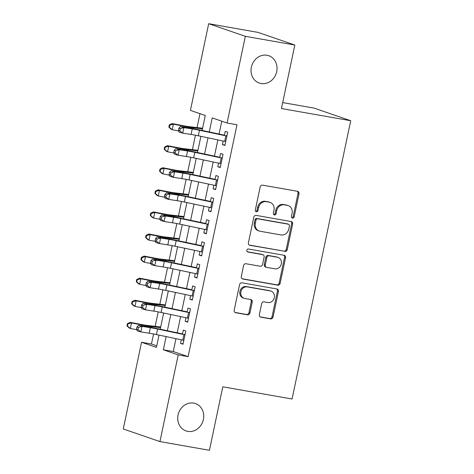 <?xml version="1.0" encoding="UTF-8"?>
<svg xmlns="http://www.w3.org/2000/svg" width="474" height="474" viewBox="0 0 474 474"><rect width="100%" height="100%" fill="white"/><g stroke="black" fill="none" stroke-linecap="round" stroke-linejoin="round"><path stroke-width="0.71" d="M292.482 218.129A1.552 1.375 109 0 0 294.158 216.849L299.017 193.819A2.222 1.967 109 0 0 297.53 191.306L262.56 185.15A2.222 1.967 109 0 0 260.161 186.975L255.308 210.006A1.552 1.375 109 0 0 258.028 210.486L258.656 207.505A7.104 6.298 109 0 1 266.335 201.663L269.25 202.179A7.104 6.298 109 0 1 270.097 202.398A7.104 6.298 109 0 1 274.002 210.207L273.374 213.187A1.552 1.375 109 0 0 276.093 213.667L276.721 210.687A7.104 6.298 109 0 1 284.4 204.845L287.315 205.361A7.104 6.298 109 0 1 288.162 205.58A7.104 6.298 109 0 1 292.067 213.389L291.439 216.369A1.552 1.375 109 0 0 292.482 218.129M291.836 217.797A1.552 1.375 109 0 0 293.169 216.511L298.022 193.475A2.222 1.967 109 0 0 297.239 191.259M255.705 211.434A1.552 1.375 109 0 0 257.038 210.148L257.666 207.168L258.656 207.505M273.771 214.615A1.552 1.375 109 0 0 275.104 213.33L275.732 210.349L276.721 210.687M193.712 403.096A14.475 12.828 109 0 0 178.307 414.021A14.475 12.828 109 0 0 186.021 430.919A14.475 12.828 109 0 0 187.751 431.37A14.475 12.828 109 0 0 203.162 420.444A14.475 12.828 109 0 0 195.448 403.546A14.475 12.828 109 0 0 193.712 403.096M267.01 55.257A14.475 12.828 109 0 0 251.605 66.176A14.475 12.828 109 0 0 259.319 83.074A14.475 12.828 109 0 0 261.056 83.525A14.475 12.828 109 0 0 276.461 72.599A14.475 12.828 109 0 0 268.746 55.701A14.475 12.828 109 0 0 267.01 55.257M259.349 314.647A2.222 1.967 109 0 0 260.836 317.153L270.642 318.884A2.222 1.967 109 0 0 273.042 317.059L278.434 291.48A2.222 1.967 109 0 0 276.946 288.968L241.977 282.812A2.222 1.967 109 0 0 239.577 284.637L234.192 310.215A2.222 1.967 109 0 0 235.673 312.727L247.529 314.813A2.222 1.967 109 0 0 249.928 312.988L252.233 302.039A2.222 1.967 109 0 0 250.746 299.527L244.868 298.496A5.937 5.261 109 0 1 244.157 298.312A5.937 5.261 109 0 1 240.993 291.38A5.937 5.261 109 0 1 247.315 286.894L270.334 290.953A5.937 5.261 109 0 1 271.045 291.137A5.937 5.261 109 0 1 274.209 298.069A5.937 5.261 109 0 1 267.893 302.548L264.054 301.873A2.222 1.967 109 0 0 261.654 303.698L259.349 314.647M202.131 130.451L205.283 115.502L190.418 110.383L208.684 23.7L258.164 32.416L294.822 45.036L281.443 108.534L350.719 120.734L292.073 399.007L222.804 386.808L209.425 450.3L159.939 441.584L123.281 428.964L141.554 342.281L156.414 347.395L159.003 335.1M294.822 45.036L245.342 36.32L227.076 123.009L212.216 117.89L209.253 131.956M175.955 338.673L173.247 351.524L188.107 356.644L236.976 124.751L227.076 123.009M188.107 356.644L178.212 354.902L159.939 441.584M284.85 251.463A2.222 1.967 109 0 0 287.25 249.638L292.642 224.06A2.222 1.967 109 0 0 291.154 221.548L256.185 215.392A2.222 1.967 109 0 0 253.786 217.216L248.4 242.795A2.222 1.967 109 0 0 249.881 245.307L283.861 251.125A2.222 1.967 109 0 0 286.26 249.3L291.652 223.716A2.222 1.967 109 0 0 290.864 221.5M285.538 257.767L280.146 283.351A2.222 1.967 109 0 1 277.746 285.176L242.777 279.014A2.222 1.967 109 0 1 241.296 276.508L243.6 265.558A2.222 1.967 109 0 1 246 263.734L260.179 266.228A2.222 1.967 109 0 0 262.578 264.403L264.113 257.145A2.222 1.967 109 0 0 262.626 254.633L247.861 252.032A1.552 1.375 109 0 1 248.5 248.998L284.05 255.261A2.222 1.967 109 0 1 285.538 257.767L284.548 257.429L279.156 283.008L280.146 283.351M223.183 141.033L222.424 144.611L224.901 145.465L227.698 132.216L225.221 131.363L224.344 135.511M218.526 163.121L217.773 166.7L220.25 167.553L223.041 154.299L220.564 153.446L219.693 157.599M213.875 185.204L213.116 188.782L215.593 189.636L218.39 176.387L215.913 175.534L215.036 179.682M209.218 207.292L208.465 210.871L210.942 211.724L213.733 198.47L211.256 197.617L210.385 201.77M204.567 229.375L203.808 232.953L206.285 233.806L209.081 220.558L206.605 219.705L205.728 223.852M199.91 251.463L199.157 255.042L201.634 255.889L204.424 242.641L201.948 241.787L201.077 245.941M195.258 273.545L194.5 277.124L196.977 277.977L199.773 264.723L197.297 263.876L196.42 268.023M190.601 295.634L189.849 299.207L192.326 300.06L195.116 286.811L192.64 285.958L191.769 290.112M185.95 317.716L185.192 321.295L187.668 322.148L190.465 308.894L187.988 308.041L187.112 312.194M221.785 121.184L219.077 134.029M217.839 139.907L214.426 156.112M213.187 161.995L209.769 178.2M208.53 184.078L205.118 200.283M203.879 206.16L200.461 222.371M199.222 228.249L195.809 244.454M194.571 250.331L191.152 266.542M189.914 272.42L186.501 288.625M185.263 294.502L181.844 310.713M180.606 316.591L177.193 332.795M181.293 339.805L180.541 343.377L183.017 344.231L185.808 330.982L183.331 330.129L182.46 334.283M199.987 113.677L197.06 127.577M195.454 135.208L192.403 149.666M190.797 157.291L187.751 171.748M186.146 179.379L183.094 193.836M181.489 201.462L178.443 215.919M176.838 223.55L173.786 238.007M172.181 245.633L169.135 260.09M167.529 267.721L164.478 282.178M162.872 289.804L159.827 304.261M158.221 311.892L155.17 326.349M153.564 333.974L151.449 344.023L156.74 345.842M350.719 120.734L314.061 108.108L282.7 102.585M208.684 23.7L245.342 36.32M151.449 344.023L141.554 342.281M160.242 329.217L163.66 313.012M164.899 307.134L168.311 290.929M169.55 285.052L172.969 268.841M174.207 262.963L177.62 246.758M178.858 240.881L182.277 224.67M183.515 218.792L186.928 202.588M188.166 196.71L191.585 180.499M192.823 174.622L196.236 158.417M197.474 152.539L200.893 136.328M166.125 336.599L163.346 349.782L178.212 354.902M208.015 137.833L204.596 154.038M203.358 159.922L199.945 176.127M198.707 182.004L195.288 198.209M194.05 204.087L190.637 220.297M189.399 226.175L185.98 242.38M184.742 248.258L181.329 264.468M180.09 270.346L176.672 286.551M175.433 292.428L172.021 308.639M170.782 314.517L167.363 330.722M173.247 351.524L163.346 349.782M222.424 144.611L224.99 145.062M217.773 166.7L220.333 167.15M213.116 188.782L215.682 189.233M208.465 210.871L211.025 211.321M203.808 232.953L206.374 233.404M199.157 255.042L201.717 255.492M194.5 277.124L197.066 277.574M189.849 299.207L192.408 299.663M185.192 321.295L187.757 321.745M180.541 343.377L183.1 343.834M288.162 205.58L287.173 205.236A7.104 6.298 109 0 0 286.326 205.017L287.315 205.361M275.732 210.349A7.104 6.298 109 0 1 283.411 204.507L286.326 205.017M270.097 202.398L269.108 202.054A7.104 6.298 109 0 0 268.254 201.835L269.25 202.179M257.666 207.168A7.104 6.298 109 0 1 265.339 201.326L268.254 201.835M249.182 245.017L283.861 251.125M289.418 225.962A1.552 1.375 109 0 0 288.382 224.208L257.684 218.804A1.552 1.375 109 0 0 256.007 220.078L255.344 223.224A7.104 6.298 109 0 0 259.248 231.034A7.104 6.298 109 0 0 260.096 231.253L281.076 234.95A7.104 6.298 109 0 0 288.755 229.108L289.418 225.962M288.565 224.255L287.576 223.912A1.552 1.375 109 0 0 287.386 223.864L288.382 224.208M259.248 231.034L258.253 230.696A7.104 6.298 109 0 1 254.354 222.881L255.012 219.74A1.552 1.375 109 0 1 256.695 218.461L287.386 223.864M242.078 278.724L276.757 284.833A2.222 1.967 109 0 0 279.156 283.008M262.892 254.704L261.903 254.36A2.222 1.967 109 0 0 261.636 254.289L247.286 251.765M274.896 268.823A5.937 5.261 109 0 0 281.218 264.338A5.937 5.261 109 0 0 278.054 257.406A5.937 5.261 109 0 0 277.343 257.222L269.232 255.794A2.222 1.967 109 0 0 266.832 257.619L265.304 264.883A2.222 1.967 109 0 0 266.785 267.395L274.896 268.823M278.054 257.406L277.065 257.068A5.937 5.261 109 0 0 276.348 256.884L277.343 257.222M266.518 267.324L265.529 266.986A2.222 1.967 109 0 1 264.308 264.545L265.843 257.281A2.222 1.967 109 0 1 268.243 255.456L276.348 256.884M284.548 257.429A2.222 1.967 109 0 0 283.76 255.208M271.045 291.137L270.056 290.793A5.937 5.261 109 0 0 269.345 290.609L270.334 290.953M244.157 298.312L243.168 297.968A5.937 5.261 109 0 1 240.004 291.036A5.937 5.261 109 0 1 246.326 286.557L269.345 290.609M234.974 312.437L246.533 314.469A2.222 1.967 109 0 0 248.933 312.644L251.244 301.695A2.222 1.967 109 0 0 250.456 299.479M260.131 316.863L269.653 318.54A2.222 1.967 109 0 0 272.052 316.715L277.444 291.137A2.222 1.967 109 0 0 276.656 288.915M202.599 128.223L188.93 126.635A11.311 0.729 -168.1 0 1 182.579 125.592L172.074 123.56L173.389 124.194L183.894 126.226A16.963 1.096 11.9 0 0 193.422 127.796L202.469 128.845M169.852 125.118L169.325 124.863L168.857 127.073L169.384 127.328L169.852 125.118L173.389 124.194L172.222 129.716L178.645 130.96M169.384 127.328L172.222 129.716L170.907 129.082L168.857 127.073M169.325 124.863L172.074 123.56M225.725 141.566A7.916 0.51 -168.1 0 1 224.682 141.353L198.31 135.783A11.311 0.729 11.9 0 0 191.075 134.438L182.721 133.147L179.208 132.122L178.39 130.427L179.794 130.842L180.256 128.632L178.852 128.223L178.39 130.427M226.886 136.044A7.916 0.51 -168.1 0 1 225.843 135.831L199.471 130.267A11.311 0.729 11.9 0 0 192.243 128.916L183.882 127.625L182.721 133.147L179.794 130.842M180.256 128.632L183.882 127.625L180.369 126.599L188.729 127.891A16.963 1.096 -168.1 0 1 199.578 129.912L224.421 135.155M226.945 135.765L226.353 135.564M180.369 126.599L178.852 128.223M197.948 150.311L184.273 148.718A11.311 0.729 -168.1 0 1 177.928 147.675L167.417 145.642L168.732 146.282L179.243 148.315A16.963 1.096 11.9 0 0 188.765 149.879L197.812 150.933M165.195 147.207L164.668 146.952L164.205 149.162L164.727 149.417L165.195 147.207L168.732 146.282L167.571 151.804L173.988 153.043M164.727 149.417L167.571 151.804L166.256 151.165L164.205 149.162M164.668 146.952L167.417 145.642M193.291 172.394L179.622 170.806A11.311 0.729 -168.1 0 1 173.271 169.763L162.766 167.731L164.081 168.365L174.586 170.397A16.963 1.096 11.9 0 0 184.113 171.967L193.161 173.016M160.544 169.289L160.016 169.034L159.548 171.244L160.076 171.499L160.544 169.289L164.081 168.365L162.914 173.887L169.337 175.131M160.076 171.499L162.914 173.887L161.598 173.253L159.548 171.244M160.016 169.034L162.766 167.731M188.64 194.482L174.965 192.888A11.311 0.729 -168.1 0 1 168.62 191.846L158.109 189.813L159.424 190.453L169.935 192.485A16.963 1.096 11.9 0 0 179.456 194.05L188.504 195.104M155.887 191.377L155.359 191.123L154.897 193.333L155.419 193.588L155.887 191.377L159.424 190.453L158.263 195.975L164.679 197.214M155.419 193.588L158.263 195.975L156.947 195.335L154.897 193.333M155.359 191.123L158.109 189.813M183.983 216.565L170.314 214.977A11.311 0.729 -168.1 0 1 163.963 213.934L153.458 211.902L154.773 212.536L165.278 214.568A16.963 1.096 11.9 0 0 174.805 216.132L183.853 217.187M151.236 213.46L150.708 213.205L150.24 215.415L150.768 215.67L151.236 213.46L154.773 212.536L153.606 218.058L160.028 219.302M150.768 215.67L153.606 218.058L152.29 217.418L150.24 215.415M150.708 213.205L153.458 211.902M221.074 163.654A7.916 0.51 -168.1 0 1 220.025 163.435L193.659 157.872A11.311 0.729 11.9 0 0 186.424 156.521L178.064 155.235L174.551 154.21L173.733 152.515L175.137 152.924L175.605 150.714L174.201 150.305L173.733 152.515M222.235 158.132A7.916 0.51 -168.1 0 1 221.192 157.913L194.82 152.35A11.311 0.729 11.9 0 0 187.586 151.005L179.231 149.713L178.064 155.235L175.137 152.924M175.605 150.714L179.231 149.713L175.718 148.688L184.072 149.974A16.963 1.096 -168.1 0 1 194.921 152L219.764 157.244M222.294 157.854L221.696 157.646M175.718 148.688L174.201 150.305M216.417 185.737A7.916 0.51 -168.1 0 1 215.374 185.524L189.002 179.954A11.311 0.729 11.9 0 0 181.767 178.609L173.413 177.317L169.899 176.292L169.082 174.598L170.486 175.013L170.948 172.803L169.544 172.394L169.082 174.598M217.578 180.215A7.916 0.51 -168.1 0 1 216.535 180.002L190.163 174.432A11.311 0.729 11.9 0 0 182.934 173.087L174.574 171.795L173.413 177.317L170.486 175.013M170.948 172.803L174.574 171.795L171.061 170.77L179.421 172.062A16.963 1.096 -168.1 0 1 190.27 174.082L215.113 179.326M217.637 179.936L217.045 179.735M171.061 170.77L169.544 172.394M211.765 207.825A7.916 0.51 -168.1 0 1 210.717 207.606L184.35 202.043A11.311 0.729 11.9 0 0 177.116 200.692L168.756 199.4L165.242 198.375L164.425 196.686L165.829 197.095L166.297 194.885L164.893 194.476L164.425 196.686M212.927 202.303A7.916 0.51 -168.1 0 1 211.884 202.084L185.512 196.52A11.311 0.729 11.9 0 0 178.277 195.169L169.923 193.884L168.756 199.4L165.829 197.095M166.297 194.885L169.923 193.884L166.41 192.859L174.764 194.144A16.963 1.096 -168.1 0 1 185.612 196.171L210.456 201.414M212.986 202.025L212.388 201.817M166.41 192.859L164.893 194.476M207.108 229.908A7.916 0.51 -168.1 0 1 206.066 229.694L179.693 224.125A11.311 0.729 11.9 0 0 172.459 222.78L164.105 221.488L160.591 220.463L159.774 218.769L161.178 219.184L161.64 216.974L160.236 216.565L159.774 218.769M208.27 224.386A7.916 0.51 -168.1 0 1 207.227 224.172L180.855 218.603A11.311 0.729 11.9 0 0 173.626 217.258L165.266 215.966L164.105 221.488L161.178 219.184M161.64 216.974L165.266 215.966L161.752 214.941L170.113 216.233A16.963 1.096 -168.1 0 1 180.961 218.253L205.805 223.497M208.329 224.107L207.736 223.906M161.752 214.941L160.236 216.565M179.332 238.653L165.657 237.059A11.311 0.729 -168.1 0 1 159.311 236.016L148.8 233.984L150.116 234.624L160.627 236.656A16.963 1.096 11.9 0 0 170.148 238.221L179.196 239.275M146.579 235.548L146.051 235.294L145.589 237.498L146.111 237.758L146.579 235.548L150.116 234.624L148.954 240.146L155.371 241.385M146.111 237.758L148.954 240.146L147.639 239.506L145.589 237.498M146.051 235.294L148.8 233.984M202.457 251.996A7.916 0.51 -168.1 0 1 201.409 251.777L175.042 246.213A11.311 0.729 11.9 0 0 167.808 244.862L159.448 243.571L155.934 242.546L155.117 240.857L156.521 241.266L156.989 239.056L155.585 238.647L155.117 240.857M203.619 246.474A7.916 0.51 -168.1 0 1 202.576 246.255L176.204 240.691A11.311 0.729 11.9 0 0 168.969 239.34L160.615 238.055L159.448 243.571L156.521 241.266M156.989 239.056L160.615 238.055L157.101 237.024L165.456 238.315A16.963 1.096 -168.1 0 1 176.304 240.342L201.148 245.585M203.678 246.196L203.079 245.988M157.101 237.024L155.585 238.647M174.675 260.736L161.006 259.148A11.311 0.729 -168.1 0 1 154.654 258.099L144.149 256.073L145.465 256.707L155.97 258.739A16.963 1.096 11.9 0 0 165.497 260.303L174.545 261.358M141.927 257.631L141.4 257.376L140.932 259.586L141.459 259.841L141.927 257.631L145.465 256.707L144.297 262.229L150.72 263.473M141.459 259.841L144.297 262.229L142.982 261.589L140.932 259.586M141.4 257.376L144.149 256.073M197.8 274.079A7.916 0.51 -168.1 0 1 196.757 273.865L170.385 268.296A11.311 0.729 11.9 0 0 163.151 266.951L154.797 265.659L151.283 264.634L150.465 262.94L151.87 263.348L152.332 261.144L150.928 260.73L150.465 262.94M198.962 268.557A7.916 0.51 -168.1 0 1 197.919 268.343L171.547 262.774A11.311 0.729 11.9 0 0 164.318 261.429L155.958 260.137L154.797 265.659L151.87 263.348M152.332 261.144L155.958 260.137L152.444 259.112L160.804 260.404A16.963 1.096 -168.1 0 1 171.653 262.424L196.497 267.668M199.021 268.278L198.428 268.071M152.444 259.112L150.928 260.73M170.024 282.818L156.349 281.23A11.311 0.729 -168.1 0 1 150.003 280.187L139.492 278.155L140.808 278.795L151.319 280.827A16.963 1.096 11.9 0 0 160.84 282.391L169.888 283.44M137.27 279.719L136.743 279.464L136.281 281.669L136.802 281.923L137.27 279.719L140.808 278.795L139.646 284.317L146.063 285.555M136.802 281.923L139.646 284.317L138.331 283.677L136.281 281.669M136.743 279.464L139.492 278.155M193.149 296.161A7.916 0.51 -168.1 0 1 192.1 295.948L165.734 290.384A11.311 0.729 11.9 0 0 158.5 289.033L150.139 287.742L146.626 286.717L145.808 285.028L147.213 285.437L147.681 283.227L146.276 282.818L145.808 285.028M194.31 290.645A7.916 0.51 -168.1 0 1 193.268 290.426L166.895 284.862A11.311 0.729 11.9 0 0 159.661 283.511L151.307 282.22L150.139 287.742L147.213 285.437M147.681 283.227L151.307 282.22L147.793 281.195L156.147 282.486A16.963 1.096 -168.1 0 1 166.996 284.513L191.84 289.756M194.37 290.366L193.771 290.159M147.793 281.195L146.276 282.818M165.367 304.906L151.698 303.319A11.311 0.729 -168.1 0 1 145.346 302.27L134.841 300.238L136.157 300.877L146.662 302.91A16.963 1.096 11.9 0 0 156.189 304.474L165.236 305.529M132.619 301.802L132.092 301.547L131.624 303.757L132.151 304.012L132.619 301.802L136.157 300.877L134.989 306.4L141.412 307.638M132.151 304.012L134.989 306.4L133.674 305.76L131.624 303.757M132.092 301.547L134.841 300.238M188.492 318.25A7.916 0.51 -168.1 0 1 187.449 318.03L161.077 312.467A11.311 0.729 11.9 0 0 153.843 311.122L145.488 309.83L141.975 308.805L141.157 307.111L142.561 307.519L143.024 305.315L141.619 304.901L141.157 307.111M189.653 312.727A7.916 0.51 -168.1 0 1 188.611 312.514L162.238 306.945A11.311 0.729 11.9 0 0 155.01 305.6L146.65 304.308L145.488 309.83L142.561 307.519M143.024 305.315L146.65 304.308L143.136 303.283L151.496 304.575A16.963 1.096 -168.1 0 1 162.345 306.595L187.189 311.839M189.713 312.449L189.12 312.242M143.136 303.283L141.619 304.901M160.716 326.989L147.041 325.401A11.311 0.729 -168.1 0 1 140.695 324.358L130.184 322.326L131.499 322.966L142.01 324.998A16.963 1.096 11.9 0 0 151.532 326.562L160.579 327.611M127.962 323.89L127.435 323.635L126.973 325.839L127.494 326.094L127.962 323.89L131.499 322.966L130.338 328.482L136.755 329.726M127.494 326.094L130.338 328.482L129.023 327.848L126.973 325.839M127.435 323.635L130.184 322.326M183.841 340.332A7.916 0.51 -168.1 0 1 182.792 340.119L156.426 334.555A11.311 0.729 11.9 0 0 149.192 333.204L140.831 331.913L137.318 330.888L136.5 329.199L137.904 329.608L138.372 327.398L136.968 326.989L136.5 329.199M185.002 334.81A7.916 0.51 -168.1 0 1 183.959 334.597L157.587 329.033A11.311 0.729 11.9 0 0 150.353 327.682L141.999 326.39L140.831 331.913L137.904 329.608M138.372 327.398L141.999 326.39L138.485 325.365L146.839 326.657A16.963 1.096 -168.1 0 1 157.688 328.678L182.531 333.921M185.061 334.531L184.463 334.33M138.485 325.365L136.968 326.989M293.169 216.511L294.158 216.849M257.038 210.148L258.028 210.486M275.104 213.33L276.093 213.667M283.411 204.507L284.4 204.845M265.339 201.326L266.335 201.663M298.022 193.475L299.017 193.819M249.365 245.129L249.881 245.307M291.652 223.716L292.642 224.06M286.26 249.3L287.25 249.638M256.695 218.461L257.684 218.804M255.012 219.74L256.007 220.078M254.354 222.881L255.344 223.224M276.757 284.833L277.746 285.176M242.261 278.836L242.777 279.014M261.636 254.289L262.626 254.633M247.499 251.907L247.861 252.032M268.243 255.456L269.232 255.794M265.843 257.281L266.832 257.619M264.308 264.545L265.304 264.883M246.326 286.557L247.315 286.894M251.244 301.695L252.233 302.039M248.933 312.644L249.928 312.988M246.533 314.469L247.529 314.813M235.157 312.55L235.673 312.727M277.444 291.137L278.434 291.48M272.052 316.715L273.042 317.059M269.653 318.54L270.642 318.884M260.315 316.976L260.836 317.153M183.894 126.226L183.711 127.115M193.422 127.796L193.238 128.661M198.31 135.783L199.471 130.267M191.075 134.438L192.243 128.916M224.682 141.353L225.843 135.831M179.243 148.315L179.054 149.203M188.765 149.879L188.587 150.744M174.586 170.397L174.402 171.286M184.113 171.967L183.93 172.832M169.935 192.485L169.745 193.374M179.456 194.05L179.279 194.915M165.278 214.568L165.094 215.457M174.805 216.132L174.622 217.003M193.659 157.872L194.82 152.35M186.424 156.521L187.586 151.005M220.025 163.435L221.192 157.913M189.002 179.954L190.163 174.432M181.767 178.609L182.934 173.087M215.374 185.524L216.535 180.002M184.35 202.043L185.512 196.52M177.116 200.692L178.277 195.169M210.717 207.606L211.884 202.084M179.693 224.125L180.855 218.603M172.459 222.78L173.626 217.258M206.066 229.694L207.227 224.172M160.627 236.656L160.437 237.545M170.148 238.221L169.97 239.086M175.042 246.213L176.204 240.691M167.808 244.862L168.969 239.34M201.409 251.777L202.576 246.255M155.97 258.739L155.786 259.628M165.497 260.303L165.313 261.174M170.385 268.296L171.547 262.774M163.151 266.951L164.318 261.429M196.757 273.865L197.919 268.343M151.319 280.827L151.129 281.71M160.84 282.391L160.662 283.256M165.734 290.384L166.895 284.862M158.5 289.033L159.661 283.511M192.1 295.948L193.268 290.426M146.662 302.91L146.478 303.798M156.189 304.474L156.005 305.339M161.077 312.467L162.238 306.945M153.843 311.122L155.01 305.6M187.449 318.03L188.611 312.514M142.01 324.998L141.821 325.881M151.532 326.562L151.354 327.427M156.426 334.555L157.587 329.033M149.192 333.204L150.353 327.682M182.792 340.119L183.959 334.597"/></g></svg>
